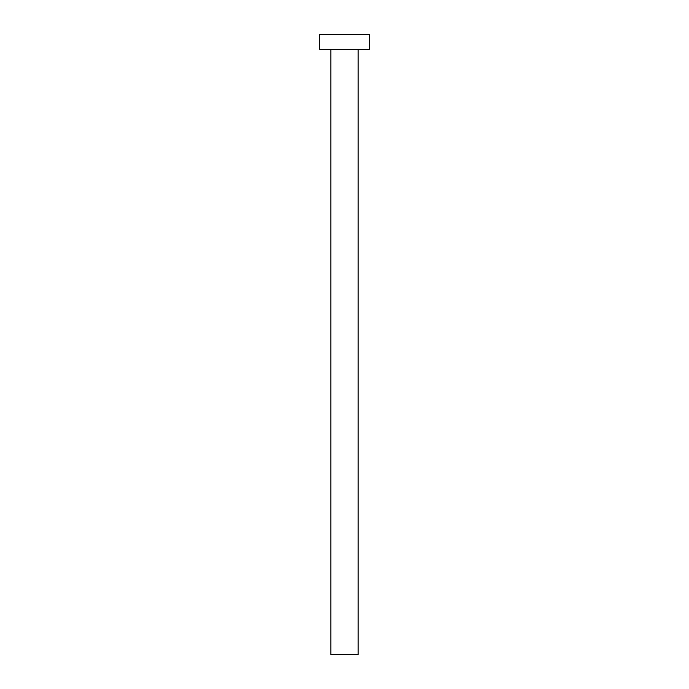<?xml version="1.0" encoding="UTF-8"?>
<svg xmlns="http://www.w3.org/2000/svg" width="689" height="689" viewBox="0 0 689 689"><rect width="100%" height="100%" fill="white"/><g stroke="black" fill="none" stroke-linecap="round" stroke-linejoin="round"><path stroke-width="1.03" d="M330.858 49.332L330.858 654.55L358.142 654.55L358.142 49.332L358.142 654.55L330.858 654.55L330.858 49.332M319.696 34.45L319.696 49.332L369.304 49.332L369.304 34.45L319.696 34.45L319.696 49.332L369.304 49.332L369.304 34.45L319.696 34.45"/></g></svg>
